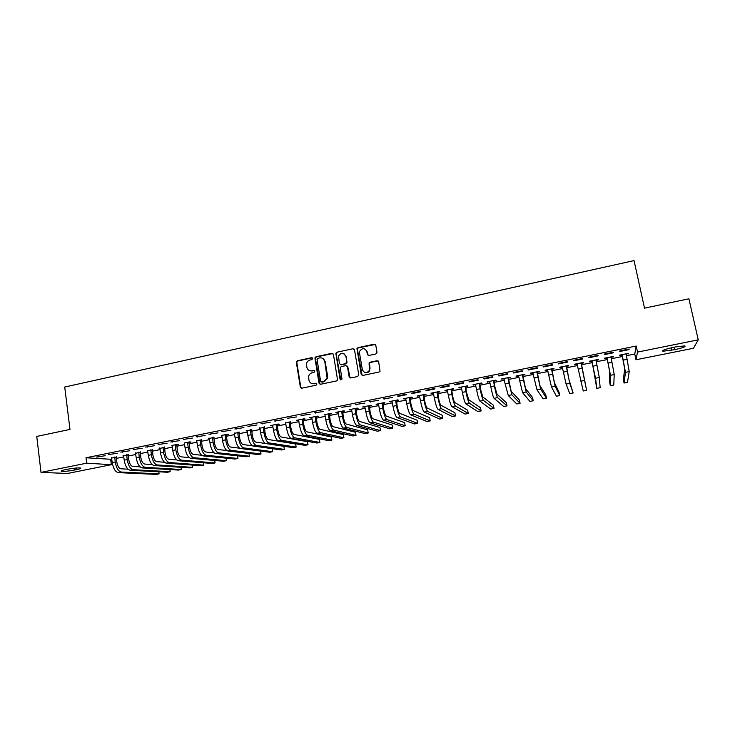<?xml version="1.0" encoding="UTF-8"?>
<svg xmlns="http://www.w3.org/2000/svg" width="735" height="735" viewBox="0 0 735 735"><rect width="100%" height="100%" fill="white"/><g stroke="black" fill="none" stroke-linecap="round" stroke-linejoin="round"><path stroke-width="1.1" d="M312.669 358.441L311.576 357.688L297.454 360.738L296.352 362.392L300.349 387.079L301.901 388.181L316.105 385.204L316.886 384.037L315.784 383.275L313.946 383.661C311.3 383.936 309.637 382.76 308.939 380.142L308.617 376.495C309.077 374.519 310.262 373.279 312.154 372.774L313.992 372.379L314.773 371.221L313.68 370.449L311.842 370.844C309.205 371.129 307.542 369.971 306.853 367.362L306.513 363.816C306.954 361.795 308.13 360.527 310.06 360.003L311.897 359.608L312.669 358.441M312.347 357.871L297.886 360.931L296.784 362.18L300.78 387.235L301.433 388.19M316.5 383.413L313.946 383.661M314.424 370.615L311.842 370.844M375.879 353.967L377.009 352.276L375.778 345.257L374.161 344.173L358.009 347.655L356.953 348.601L361.179 374.326L362.796 375.438L379.039 372.039L380.041 371.258L378.681 361.822L377.055 360.72L370.109 362.199L369.071 363.044L369.411 370.376C366.618 373.582 364.266 373.334 362.364 369.641L359.525 353.177L359.718 351.155C362.438 347.71 364.808 347.857 366.848 351.606L367.316 354.353L368.933 355.446L375.879 353.967M626.321 355.731L634.755 354.031L636.198 346.038L86.004 457.767L86.684 463.169L111.352 464.704L67.537 473.469L41.013 472.384L86.684 463.169M636.198 346.038L637.511 352.093L698.25 339.836L693.436 348.271L636.005 359.764L637.511 352.093M41.013 472.384L36.75 436.434L69.981 429.415L64.726 387.033L634.048 260.594L644.512 308.158L688.906 298.787L698.25 339.836M333.433 354.389L331.852 353.305L316.022 356.732L314.92 357.881L318.999 383.174L320.57 384.267L336.492 380.941L337.558 379.958L333.433 354.389M336.906 352.212L352.901 348.757L354.5 349.851L358.781 374.832L357.66 376.513L350.76 377.955L349.162 376.853L347.435 366.71L345.845 365.617L341.297 366.581L340.222 367.573L341.95 378.791L341.913 379.288L340.057 379.187L335.821 353.25L336.906 352.212L352.901 348.757M613.541 352.745L613.56 352.203L604.253 354.095L604.271 354.619L613.541 352.745L613.431 352.23M610.978 357.385L613.422 356.888L613.431 356.383L604.39 358.211L604.409 358.708L606.844 358.211M582.68 358.469L573.493 360.325L573.631 360.83L582.772 358.974L582.671 358.469L582.772 358.974M574.651 364.707L574.549 364.229L574.651 364.707L577.048 364.22M581.128 363.402L583.535 362.915L583.434 362.438L583.535 362.915M574.522 364.238L583.443 362.438M543.156 366.48L543.404 366.949L552.426 365.12L552.215 364.643L543.156 366.48M551.673 369.337L554.052 368.86L553.85 368.41L545.058 370.183L547.649 370.155M513.232 372.544L513.581 372.994L522.484 371.184L522.172 370.734L513.232 372.544M522.613 375.199L524.955 374.731L524.652 374.299L515.97 376.054L516.301 376.476L518.588 376.017L518.313 375.576M483.713 378.525L484.163 378.957L492.946 377.174L492.524 376.743L483.713 378.525M493.92 380.987L496.235 380.519L495.831 380.114L487.259 381.842L489.85 381.814M454.579 384.433L455.14 384.837L463.803 383.073L463.28 382.669L454.579 384.433M465.604 386.702L467.892 386.242L467.387 385.857L458.925 387.565L461.479 387.529M425.841 390.257L426.493 390.634L435.046 388.907L434.422 388.521L425.841 390.257M437.647 392.334L439.907 391.884L439.31 391.516L430.958 393.207L433.475 393.179M397.479 396.009L398.232 396.367L406.666 394.649L405.94 394.291L397.479 396.009M410.056 397.901L412.28 397.451L411.6 397.111L403.35 398.774L405.839 398.756M369.485 401.687L378.663 400.327L369.485 401.687M382.806 403.396L385.011 402.955L384.23 402.633L376.09 404.278L378.543 404.259L378.295 403.837M341.858 407.282L351.018 405.931L341.858 407.282M355.905 408.825L358.083 408.384L357.219 408.081L349.18 409.707L350.071 410.001L351.596 409.689L351.348 409.266M314.58 412.813L323.731 411.453L314.58 412.813M329.344 414.182L331.494 413.75L330.539 413.465L324.751 414.641M287.661 418.27L296.793 416.91L287.661 418.27M303.114 419.474L305.227 419.042L304.198 418.785L296.361 420.365L298.722 420.356M261.081 423.654L270.195 422.303L261.081 423.654M277.205 424.692L279.3 424.27L278.188 424.031L270.443 425.593L272.768 425.593M234.842 428.974L243.937 427.623L234.842 428.974M251.618 429.856L246.06 430.976L247.144 430.756L246.914 430.342M208.933 434.229L218.01 432.878L208.933 434.229M226.343 434.955L228.383 434.541L227.115 434.339L221.602 435.451M183.346 439.42L192.405 438.06L183.346 439.42M201.372 439.989L196.824 440.908M158.08 444.537L167.111 443.187L158.08 444.537M176.712 444.96L178.697 444.565L177.282 444.39L171.907 445.483M133.118 449.599L142.14 448.249L133.118 449.599M152.338 449.875L147.717 450.812M108.468 454.597L117.471 453.247L108.468 454.597M128.257 454.735L123.03 455.792L123.397 455.268M86.004 457.767L111.821 459.329M116.341 458.419L123.774 456.922M128.276 456.012L135.791 454.496M140.275 453.596L147.891 452.062M152.356 451.161L160.055 449.618M164.502 448.717L172.302 447.146M176.731 446.255L184.614 444.666M189.024 443.784L197.008 442.176M201.399 441.285L209.475 439.659M213.848 438.786L222.016 437.141M226.371 436.259L234.64 434.596M238.976 433.723L247.337 432.042M251.655 431.169L260.116 429.47M264.407 428.597L272.97 426.879M277.242 426.015L285.906 424.27M290.16 423.415L298.925 421.651M303.16 420.797L312.026 419.014M316.234 418.169L325.21 416.359M329.39 415.514L338.467 413.686M342.639 412.849L351.817 411.003M355.96 410.167L365.258 408.292M369.374 407.466L378.773 405.573M382.871 404.746L392.38 402.835M396.45 402.017L406.069 400.079M410.121 399.261L419.85 397.304M423.875 396.496L433.723 394.511M437.72 393.703L447.679 391.7M451.658 390.901L461.736 388.87M465.678 388.071L475.876 386.022M479.79 385.232L490.107 383.156M494.003 382.375L504.44 380.271M508.298 379.49L518.855 377.367M522.695 376.596L533.371 374.446M537.184 373.674L547.988 371.497M551.764 370.743L562.698 368.538M566.446 367.785L577.508 365.552M581.229 364.808L592.373 362.566M596.159 361.804L607.33 359.553M611.189 358.772L622.38 356.521M116.332 457.142L111.656 458.08M96.257 457.069L105.252 455.718L96.257 457.069M140.266 452.31L135.626 453.247M120.76 452.108L129.773 450.748L120.76 452.108M164.484 447.431L159.164 448.506L159.67 447.946M145.558 447.073L154.589 445.722L145.558 447.073M189.005 442.488L191.008 442.084L189.63 441.9L184.219 442.994M170.667 441.983L179.717 440.632L170.667 441.983M213.821 437.481L208.363 438.584L209.291 438.391L209.062 437.977M196.098 436.829L205.166 435.478L196.098 436.829M238.939 432.41L234.447 433.319M221.841 431.61L230.928 430.26L221.841 431.61M264.37 427.283L259.914 428.183M247.925 426.328L257.02 424.968L247.925 426.328M290.123 422.092L285.704 422.983M274.33 420.971L283.453 419.621L274.33 420.971M316.188 416.837L318.319 416.405L317.327 416.139L309.444 417.728L310.455 417.994L311.815 417.719L311.576 417.296M301.074 415.551L310.216 414.191L301.074 415.551M342.583 411.508L344.743 411.076L343.842 410.782L335.849 412.399L338.256 412.381M328.177 410.056L337.328 408.697L328.177 410.056M369.319 406.115L371.506 405.674L370.688 405.371L362.594 406.997L365.029 406.988M355.621 404.489L364.79 403.138L355.621 404.489M396.385 400.658L398.6 400.217L397.874 399.886L389.679 401.54L392.15 401.512M383.431 398.857L392.619 397.497L383.431 398.857M423.81 395.127L426.052 394.677L425.409 394.327L417.112 396L419.611 395.972M411.609 393.142L412.317 393.51L420.815 391.792L420.135 391.415L411.609 393.142M451.584 389.532L453.853 389.072L453.302 388.696L444.895 390.395L447.431 390.368M440.164 387.354L440.77 387.74L449.379 386.004L448.8 385.599L440.164 387.354M479.716 383.854L482.013 383.394L481.563 382.99L473.046 384.708L475.618 384.681M469.095 381.493L469.601 381.906L478.329 380.133L477.851 379.71L469.095 381.493M508.216 378.102L510.549 377.634L510.2 377.22L501.564 378.957L504.173 378.92M498.422 375.548L498.826 375.98L507.664 374.188L507.297 373.748L498.422 375.548M537.092 372.277L539.453 371.809L539.205 371.359L530.459 373.123L530.743 373.564L533.096 373.086L532.801 372.654M528.143 369.521L528.447 369.981L537.404 368.171L537.138 367.693L528.143 369.521M566.354 366.379L568.743 365.901L568.596 365.433L559.739 367.215L559.914 367.675L562.303 367.197M558.278 363.412L558.462 363.898L567.549 362.061L567.392 361.565L558.278 363.412M596.002 360.398L598.428 359.911L598.391 359.415L589.415 361.234L589.479 361.712L591.895 361.225M598.106 355.869L598.06 355.345L588.818 357.219L588.891 357.734L598.106 355.869L597.996 355.363M626.055 354.344L628.581 353.324L619.476 355.161L619.44 355.676L621.893 355.18M629.087 349.594L629.16 349.042L619.789 350.944L619.743 351.486L629.087 349.594L628.976 349.079M675.878 346.874L684.818 345.873C686.049 346.635 682.65 347.912 674.62 349.695L662.906 351.247C661.61 350.503 664.991 349.244 673.021 347.444L675.878 346.874M634.755 354.031L636.005 359.764M110.682 459.559L111.352 464.704M74.336 470.078C68.621 471.126 64.368 471.53 61.556 471.31C60.389 470.988 61.666 470.437 65.387 469.647L67.528 469.215C73.279 468.167 77.543 467.754 80.317 467.984C81.484 468.305 80.198 468.866 76.449 469.656L74.336 470.078L74.106 468.213M97.957 457.198L97.893 456.738M110.131 454.726L110.075 454.267M122.387 452.245L122.322 451.786M134.707 449.756L134.643 449.287M147.11 447.238L147.046 446.77M159.587 444.712L159.523 444.243M172.146 442.167L172.082 441.698M184.779 439.603L184.715 439.135M197.494 437.031L197.43 436.562M210.293 434.44L210.219 433.972M223.164 431.831L223.1 431.362M236.119 429.203L236.054 428.735M249.165 426.566L249.091 426.089M262.285 423.902L262.211 423.433M275.487 421.228L275.414 420.751M288.772 418.537L288.699 418.059M310.455 417.994L310.381 417.535M302.149 415.826L302.076 415.348M315.609 413.098L315.535 412.62M336.777 412.684L336.704 412.225M329.161 410.36L329.078 409.873M350.071 410.001L349.989 409.542M342.795 407.594L342.712 407.107M356.512 404.81L356.429 404.333M376.899 404.59L376.816 404.131M370.33 402.017L370.247 401.531M390.432 401.861L390.358 401.402M384.23 399.197L384.148 398.71M404.066 399.114L403.984 398.646M398.232 396.367L398.14 395.871M417.783 396.349L417.691 395.88M412.317 393.51L412.225 393.014M431.583 393.565L431.5 393.096M426.493 390.634L426.401 390.147M445.474 390.763L445.392 390.294M440.77 387.74L440.678 387.253M459.458 387.942L459.366 387.474M455.14 384.837L455.048 384.341M473.524 385.103L473.441 384.635M469.601 381.906L469.509 381.41M487.691 382.246L487.599 381.777M484.163 378.957L484.071 378.452M501.95 379.37L501.858 378.902M498.826 375.98L498.725 375.484M516.301 376.476L516.209 376.008M513.581 372.994L513.489 372.489M530.743 373.564L530.652 373.086M528.447 369.981L528.346 369.475M545.278 370.633L545.186 370.155M543.404 366.949L543.303 366.443M559.914 367.675L559.822 367.206M558.462 363.898L558.361 363.393M573.631 360.83L573.52 360.325M598.428 359.911L598.327 359.433M613.422 356.888L613.312 356.411M628.508 353.847L628.407 353.36M309.591 370.706L312.256 371.019M311.824 383.56L314.36 383.817M332.918 353.535L316.436 356.925L315.333 358.074L320.037 384.276M317.805 358.331L317.033 359.498L320.625 381.254L321.728 382.025L323.676 381.612L327.148 378.268L324.769 361.39C324.071 358.772 322.389 357.614 319.753 357.908L317.805 358.331M322.637 358.322L325.173 361.574L327.654 376.458L327.553 378.433L324.08 381.777L322.132 382.182M354.022 349.024L353.269 348.969M346.892 365.828L347.811 366.894L350.117 377.937M337.291 352.414L336.18 354.086L340.81 379.967M345.652 356.227C343.493 352.405 341.113 352.341 338.513 356.043L339.386 363.549L340.966 364.643L345.514 363.678L346.635 362.006L346.029 356.429L344.008 353.755M340.314 364.615L340.966 364.643M346.654 362.098L346.948 362.906L345.891 363.862L341.352 364.826M346.58 362.713L346.635 362.006M346.029 356.429L347.012 362.19M365.323 349.226L367.188 351.817L368.152 355.382M364.477 372.379C366.71 373.325 368.474 372.719 369.751 370.55L369.705 368.097M378.185 360.986L370.449 362.383L369.42 363.237L370.045 368.281M375.346 344.467L358.368 347.866L357.311 348.803L362.107 375.401M116.433 456.674L116.819 462.085C117.536 466.054 118.868 468.287 120.825 468.783L128.019 469.178M111.454 457.675L112.244 462.572C113.319 468.544 115.331 471.898 118.289 472.614L156.344 474.406L159.1 473.873L121.257 472.035C118.317 471.3 116.305 467.947 115.23 461.975L114.733 457.014M159.1 473.873L158.815 471.796M116.231 457.583L114.632 457.455M128.368 454.267L128.763 459.687C129.479 463.675 130.802 465.916 132.713 466.422L140.082 466.881M123.599 455.645L124.197 460.174C125.281 466.165 127.274 469.527 130.168 470.271L167.396 472.247L170.171 471.705L133.154 469.683C130.27 468.939 128.285 465.567 127.201 459.577L126.696 454.607M170.171 471.705L169.877 469.564M128.166 455.176L126.604 455.048M140.367 451.841L140.78 457.28C141.497 461.277 142.801 463.528 144.676 464.051L152.228 464.566M135.415 452.843L136.232 457.767C137.316 463.767 139.282 467.148 142.121 467.91L178.522 470.078L181.315 469.527L145.117 467.313C142.296 466.55 140.339 463.169 139.246 457.161L138.74 452.172M181.315 469.527L181.003 467.313M140.165 452.76L138.639 452.613M152.439 449.407L152.862 454.864C153.587 458.861 154.874 461.13 156.711 461.663L164.447 462.241M147.505 450.408L148.332 455.332C149.435 461.36 151.364 464.759 154.139 465.531L189.703 467.892L192.506 467.341L157.161 464.933C154.396 464.152 152.467 460.753 151.373 454.726L150.85 449.728M192.506 467.341L192.184 465.044M152.237 450.325L150.749 450.169M164.594 446.954L165.017 452.42C165.752 456.435 167.02 458.713 168.811 459.256L176.749 459.917M159.881 448.332L160.506 452.898C161.617 458.934 163.519 462.352 166.239 463.142L200.949 465.696L203.77 465.145L169.27 462.535C166.569 461.745 164.668 458.328 163.565 452.282L163.032 447.275M203.77 465.145L203.43 462.765M164.392 447.872L162.931 447.716M176.813 444.491L177.254 449.976C177.989 454 179.239 456.288 180.994 456.839L189.143 457.583M172.119 445.86L172.762 450.436C173.873 456.499 175.757 459.926 178.403 460.735L212.259 463.482L215.089 462.931L181.453 460.128C178.825 459.32 176.951 455.884 175.83 449.82L175.288 444.794M215.089 462.931L214.73 460.468M176.611 445.41L175.187 445.245M189.106 442.011L189.556 447.505C190.301 451.547 191.532 453.844 193.241 454.405L201.611 455.241M184.43 443.38L185.082 447.964C186.203 454.046 188.059 457.492 190.641 458.309L223.624 461.258L226.472 460.707L193.709 457.703C191.146 456.876 189.299 453.431 188.178 447.349L187.618 442.305M226.472 460.707L226.095 458.153M188.904 442.929L187.526 442.755M201.482 439.512L201.941 445.024C202.685 449.076 203.898 451.382 205.57 451.961L214.17 452.898M196.603 440.495L197.485 445.483C198.606 451.575 200.434 455.038 202.952 455.875L235.053 459.026L237.929 458.465L206.048 455.268C203.54 454.423 201.721 450.95 200.591 444.859L200.03 439.806M237.929 458.465L237.524 455.81M201.28 440.44L199.929 440.256M213.922 437.003L214.399 442.525C215.153 446.586 216.338 448.91 217.964 449.498L226.83 450.546M209.282 438.372L209.962 442.975C211.092 449.094 212.893 452.576 215.346 453.431L246.556 456.784L249.441 456.214L218.451 452.815C216.017 451.952 214.225 448.469 213.086 442.351L212.507 437.288M249.441 456.214L249.018 453.458M213.72 437.931L212.415 437.738M226.444 434.477L226.931 440.017C227.694 444.087 228.861 446.421 230.441 447.018L239.601 448.203M221.823 435.837L222.512 440.458C223.651 446.595 225.415 450.096 227.813 450.968L258.114 454.524L261.017 453.954L230.937 450.344C228.567 449.471 226.803 445.961 225.663 439.833L225.066 434.752M261.017 453.954L260.576 451.079M226.242 435.405L224.974 435.203M239.04 431.932L239.546 437.49C240.308 441.57 241.457 443.922 242.991 444.528L252.546 445.869M234.217 432.906L235.136 437.931C236.293 444.078 238.03 447.597 240.345 448.488L269.745 452.255L272.657 451.685L243.496 447.863C241.19 446.972 239.463 443.444 238.305 437.297L237.708 432.198M272.657 451.685L272.189 448.672M238.847 432.869L237.607 432.658M251.719 429.378L252.234 434.945C252.996 439.043 254.126 441.404 255.624 442.02L283.885 446.32L284.362 449.397L256.129 445.364C253.897 444.454 252.197 440.908 251.039 434.743L250.424 429.635M284.362 449.397L281.431 449.967L252.969 445.989C250.708 445.079 249.009 441.551 247.842 435.377L247.135 430.738M251.517 430.306L250.323 430.094M264.481 426.796L264.995 432.382C265.776 436.498 266.879 438.868 268.321 439.502L295.645 444.004L296.141 447.091L268.845 442.856C266.676 441.919 265.013 438.363 263.837 432.171L263.213 427.053M259.685 427.77L260.631 432.814L263.837 432.171M296.141 447.091L293.191 447.67L265.657 443.481C263.479 442.553 261.798 438.997 260.631 432.814M264.278 427.742L263.121 427.513M277.306 424.214L277.839 429.81C278.62 433.935 279.713 436.314 281.11 436.967L307.478 441.689L307.983 444.776L281.643 440.32C279.539 439.374 277.904 435.8 276.727 429.589L276.094 424.453M272.538 425.17L273.493 430.241L276.727 429.589M307.983 444.776L305.016 445.355L278.436 440.954C276.314 440.017 274.669 436.443 273.493 430.241M277.113 425.152L275.992 424.913M290.224 421.605L290.766 427.219C291.556 431.353 292.622 433.751 293.972 434.413L319.385 439.355L319.89 442.452L294.505 437.775C292.484 436.81 290.876 433.218 289.691 426.989L289.039 421.844M285.465 422.561L286.439 427.641L289.691 426.989M319.89 442.452L316.904 443.04L291.281 438.418C289.241 437.454 287.624 433.861 286.439 427.641M290.022 422.551L288.947 422.303M303.215 418.987L303.775 424.619C304.566 428.762 305.613 431.169 306.918 431.84L331.356 437.003L331.862 440.109L307.46 435.221C305.503 434.229 303.932 430.618 302.737 424.371L302.076 419.216M298.483 419.942L299.467 425.032L302.737 424.371M331.862 440.109L328.867 440.697L304.216 435.855C302.241 434.881 300.661 431.27 299.467 425.032M303.013 419.933L301.984 419.676M316.289 416.341L316.858 421.991C317.658 426.153 318.687 428.569 319.936 429.249L343.392 434.642L343.906 437.757L320.497 432.639C318.613 431.638 317.07 428 315.866 421.743L315.196 416.561M343.906 437.757L340.893 438.345L317.226 433.283C315.324 432.29 313.781 428.661 312.577 422.404L311.805 417.691M316.096 417.296L315.094 417.03M329.445 413.686L330.033 419.354C330.833 423.525 331.834 425.96 333.038 426.649L355.492 432.272L356.025 435.396L333.607 430.048C331.797 429.029 330.291 425.372 329.078 419.088L328.389 413.906M315.278 358.561L315.186 357.265M356.025 435.396L352.993 435.984L330.318 430.701C328.49 429.681 326.974 426.034 325.77 419.758L324.989 415.036M329.252 414.641L328.297 414.365M342.685 411.021L343.282 416.699C344.09 420.879 345.073 423.323 346.231 424.031L367.675 429.883L368.207 433.007L346.801 427.439C345.073 426.401 343.594 422.726 342.372 416.423L341.674 411.223M338.008 411.958L339.037 417.094L342.372 416.423M368.207 433.007L365.157 433.604L343.493 428.092C341.747 427.053 340.259 423.388 339.037 417.094M342.492 411.977L341.582 411.683M356.016 408.329L356.622 414.025C357.43 418.224 358.395 420.677 359.498 421.403L379.921 427.476L380.464 430.618L360.077 424.812C358.423 423.755 356.98 420.062 355.749 413.741L355.042 408.522M380.464 430.618L377.395 431.215L356.751 425.473C355.079 424.417 353.627 420.732 352.396 414.411L351.596 409.661M355.813 409.285L354.941 408.991M369.42 405.619L370.036 411.334C370.863 415.541 371.8 418.013 372.847 418.748L392.233 425.06L392.784 428.211L373.444 422.175C371.864 421.091 370.458 417.379 369.218 411.04L368.492 405.812M364.781 406.556L365.846 411.719L369.218 411.04M392.784 428.211L389.697 428.808L370.091 422.836C368.492 421.761 367.077 418.05 365.846 411.719M369.218 406.584L368.391 406.28M382.917 402.899L383.551 408.623C384.377 412.849 385.287 415.33 386.288 416.083L404.627 422.634L405.187 425.785L386.886 419.51C385.388 418.417 384.01 414.687 382.77 408.329L382.025 403.083M405.187 425.785L402.082 426.392L383.523 420.181C381.998 419.088 380.611 415.358 379.37 409.009L378.543 404.232M382.714 403.864L381.934 403.552M396.496 400.162L397.139 405.904C397.975 410.139 398.866 412.638 399.812 413.392L417.085 420.19L417.655 423.351L400.419 416.837C398.995 415.716 397.663 411.967 396.404 405.591L395.65 400.327M391.893 401.089L392.986 406.28L396.404 405.591M417.655 423.351L414.531 423.957L397.029 417.508C395.586 416.396 394.236 412.647 392.986 406.28M396.294 401.126L395.559 400.796M410.158 397.405L410.819 403.166C411.655 407.41 412.528 409.919 413.419 410.69L429.617 417.728L430.195 420.898L414.035 414.145C412.693 413.006 411.389 409.239 410.13 402.844L409.367 397.562M405.582 398.324L406.685 403.533L410.13 402.844M430.195 420.898L427.053 421.513L410.626 414.825C409.266 413.686 407.953 409.919 406.685 403.533M409.955 398.37L409.266 398.03M423.911 394.631L424.582 400.4C425.427 404.663 426.272 407.19 427.118 407.971L442.222 415.257L442.81 418.435L427.742 411.435C426.484 410.277 425.216 406.483 423.939 400.07L423.167 394.778M419.354 395.549L420.475 400.768L423.939 400.07M442.81 418.435L439.649 419.051L424.306 412.114C423.029 410.957 421.752 407.172 420.475 400.768M423.709 395.605L423.066 395.255M437.757 391.838L438.437 397.626C439.291 401.898 440.109 404.434 440.899 405.233L454.901 412.767L455.498 415.955L441.533 408.706C440.357 407.53 439.126 403.717 437.839 397.286L437.049 391.975M433.218 392.747L434.357 397.984L437.839 397.286M455.498 415.955L452.319 416.58L438.078 409.395C436.875 408.219 435.635 404.415 434.357 397.984M437.555 392.812L436.957 392.453M451.685 389.026L452.383 394.833C453.238 399.114 454.037 401.668 454.772 402.486L467.662 410.268L468.259 413.456L455.415 405.968C454.322 404.764 453.127 400.933 451.832 394.474L451.033 389.155M447.174 389.936L448.332 395.182L451.832 394.474M468.259 413.456L465.062 414.081L451.942 406.657C450.821 405.454 449.618 401.632 448.332 395.182M451.483 390L450.932 389.633M465.705 386.197L466.422 392.021L468.728 399.711L480.488 407.75L481.103 410.948L469.389 403.203C468.379 401.981 467.221 398.131 465.916 391.654L465.099 386.316M461.212 387.097L462.388 392.361L465.916 391.654M481.103 410.948L477.879 411.582L465.889 403.892C464.851 402.679 463.684 398.829 462.388 392.361M465.512 387.18L464.998 386.794M479.817 383.348L480.543 389.183L482.785 396.918L493.396 405.215L494.012 408.43L483.446 400.419C482.518 399.178 481.407 395.311 480.093 388.806L479.257 383.459M475.352 384.249L476.537 389.522L480.093 388.806M494.012 408.43L490.778 409.064L479.927 401.117C478.981 399.877 477.851 396.018 476.537 389.522M479.624 384.331L479.165 383.936M494.021 380.482L494.765 386.334L496.924 394.116L506.378 402.67L507.003 405.885L497.604 397.626C496.759 396.358 495.684 392.462 494.361 385.948L493.516 380.583M489.574 381.373L490.787 386.665L494.361 385.948M507.003 405.885L503.751 406.529L494.058 398.324C493.194 397.065 492.101 393.179 490.787 386.665M508.317 377.597L511.156 391.286L519.443 400.106L520.077 403.331L511.845 394.805L507.857 377.689M503.898 378.488L505.12 383.789L508.721 383.073M520.077 403.331L516.797 403.974L508.28 395.513L505.12 383.789M522.714 374.694L525.488 388.447L532.581 397.534L533.224 400.768L526.187 391.975L522.3 374.776M533.224 400.768L529.926 401.411L522.594 392.683L518.588 375.989M537.193 371.772L539.903 385.581L545.793 394.934L546.445 398.186L540.611 389.118L536.835 371.837M532.82 372.654L534.079 377.983L537.726 377.257M546.445 398.186L543.137 398.829L537 389.835L534.079 377.983M551.774 368.823L554.42 382.696L559.096 392.334L559.758 395.586L555.136 386.252L551.471 368.887M547.74 370.284L547.354 369.714M547.428 369.705L548.705 375.052L552.38 374.317M559.758 395.586L556.423 396.229L551.498 386.968L548.705 375.052M566.455 365.865L569.028 379.802L573.144 392.968L569.763 383.358L566.198 365.911M562.477 367.454L562.009 366.765M562.137 366.737L563.423 372.103L567.126 371.359M573.144 392.968L569.781 393.62L566.097 384.083L563.423 372.103M566.262 366.866L566.106 366.407M581.229 362.879L586.603 390.331L581.027 362.925M577.306 364.597L576.755 363.788M576.938 363.752L578.243 369.126L581.964 368.382M586.603 390.331L583.232 390.992L578.243 369.126M581.036 363.889L580.935 363.412M596.103 359.884L595.938 360.756M592.18 361.638L596.756 388.356L595.58 378.249L591.601 360.793M596.756 388.356L600.155 387.685L599.301 377.514L595.956 359.911M611.079 356.861L610.941 357.596M607.128 358.625L609.71 371.717L609.673 382.411L610.372 385.691L610.473 375.309L607.119 358.129L606.54 357.77M610.372 385.691L613.789 385.021L614.212 374.565L610.987 356.879M626.156 353.82L626.036 354.408M622.178 355.593L624.695 368.75L623.363 379.719L624.061 383.018L625.467 372.342L622.223 355.088L622.178 355.593L621.58 354.739M624.061 383.018L627.497 382.347L629.224 371.598L626.11 353.829M76.449 469.656L76.247 468.011M674.62 349.695L674.068 347.232M671.818 350.255L671.275 347.82M112.244 462.572L115.23 461.975M118.289 472.614L121.257 472.035M124.197 460.174L127.201 459.577M130.168 470.271L133.154 469.683M136.232 457.767L139.246 457.161M142.121 467.91L145.117 467.313M148.332 455.332L151.373 454.726M154.139 465.531L157.161 464.933M160.506 452.898L163.565 452.282M166.239 463.142L169.27 462.535M172.762 450.436L175.83 449.82M178.403 460.735L181.453 460.128M185.082 447.964L188.178 447.349M190.641 458.309L193.709 457.703M197.485 445.483L200.591 444.859M202.952 455.875L206.048 455.268M209.962 442.975L213.086 442.351M215.346 453.431L218.451 452.815M222.512 440.458L225.663 439.833M227.813 450.968L230.937 450.344M235.136 437.931L238.305 437.297M240.345 448.488L243.496 447.863M247.842 435.377L251.039 434.743M252.969 445.989L256.129 445.364M265.657 443.481L268.845 442.856M278.436 440.954L281.643 440.32M291.281 438.418L294.505 437.775M304.216 435.855L307.46 435.221M312.577 422.404L315.866 421.743M317.226 433.283L320.497 432.639M325.77 419.758L329.078 419.088M330.318 430.701L333.607 430.048M343.493 428.092L346.801 427.439M352.396 414.411L355.749 413.741M356.751 425.473L360.077 424.812M370.091 422.836L373.444 422.175M379.37 409.009L382.77 408.329M383.523 420.181L386.886 419.51M397.029 417.508L400.419 416.837M410.626 414.825L414.035 414.145M424.306 412.114L427.742 411.435M438.078 409.395L441.533 408.706M451.942 406.657L455.415 405.968M465.889 403.892L469.389 403.203M479.927 401.117L483.446 400.419M494.058 398.324L497.604 397.626M508.28 395.513L511.845 394.805M519.553 380.895L523.173 380.17M522.594 392.683L526.187 391.975M537 389.835L540.611 389.118M551.498 386.968L555.136 386.252M566.097 384.083L569.763 383.358M580.788 381.18L584.481 380.445M593.163 366.14L596.912 365.387M595.58 378.249L599.301 377.514M608.185 363.127L611.952 362.373M610.473 375.309L614.212 374.565M623.298 360.095L627.102 359.332M625.467 372.342L629.224 371.598M61.556 471.31L61.492 470.722M662.906 351.247L662.75 350.521"/></g></svg>
